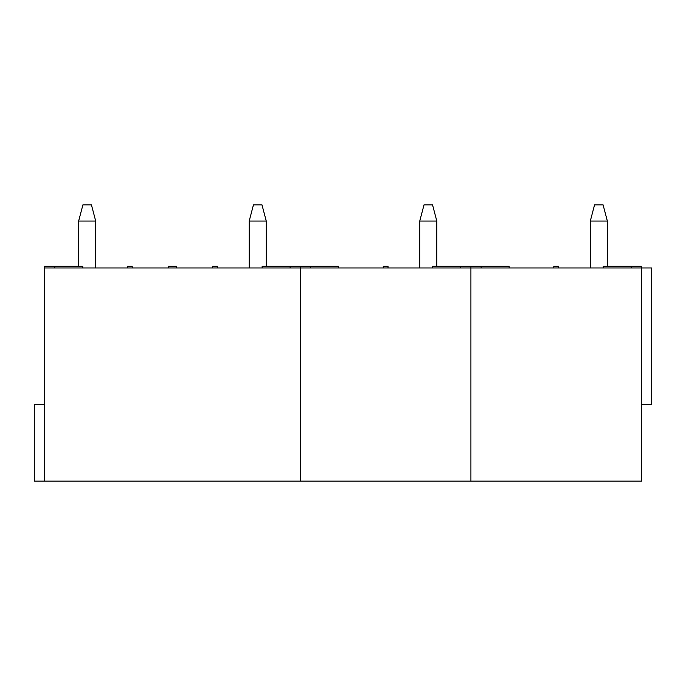 <?xml version="1.0" encoding="UTF-8"?>
<svg xmlns="http://www.w3.org/2000/svg" width="686" height="686" viewBox="0 0 686 686"><rect width="100%" height="100%" fill="white"/><g stroke="black" fill="none" stroke-linecap="round" stroke-linejoin="round"><path stroke-width="1.03" d="M641.47 404.397L651.7 404.397L651.7 267.96L641.47 267.96L641.47 481.143L34.3 481.143L34.3 404.397L44.53 404.397M290.127 267.96L290.127 266.254L300.365 266.254L300.365 481.143L300.365 267.96L44.53 267.96L44.53 481.143M54.769 267.96L54.769 266.254L44.53 266.254L44.53 267.96M54.769 266.254L82.757 266.254L82.757 267.96M290.127 266.254L262.138 266.254L262.138 267.96M132.201 267.96L132.201 266.254L127.424 266.254L127.424 267.96M176.542 267.96L176.542 266.254L168.353 266.254L168.353 267.96M212.694 267.96L212.694 266.254L217.471 266.254L217.471 267.96M95.697 221.055L91.435 204.857L82.912 204.857L78.641 221.055L95.697 221.055L95.697 267.96M266.254 221.055L261.983 204.857L253.46 204.857L249.198 221.055L266.254 221.055L266.254 266.254M460.683 267.96L460.683 266.254L470.913 266.254L470.913 481.143L470.913 267.96L300.365 267.96L300.365 266.254L310.595 266.254L310.595 267.96M310.595 266.254L338.584 266.254L338.584 267.96M460.683 266.254L432.695 266.254L432.695 267.96M388.027 267.96L388.027 266.254L383.251 266.254L383.251 267.96M436.802 221.055L432.54 204.857L424.017 204.857L419.746 221.055L436.802 221.055L436.802 266.254M631.231 267.96L631.231 266.254L641.47 266.254L641.47 267.96L470.913 267.96L470.913 266.254L481.143 266.254L481.143 267.96M481.143 266.254L509.141 266.254L509.141 267.96M631.231 266.254L603.243 266.254L603.243 267.96M558.576 267.96L558.576 266.254L553.799 266.254L553.799 267.96M607.359 221.055L603.088 204.857L594.565 204.857L590.303 221.055L607.359 221.055L607.359 266.254M78.641 221.055L78.641 266.254M249.198 221.055L249.198 267.96M419.746 221.055L419.746 267.96M590.303 221.055L590.303 267.96"/></g></svg>
